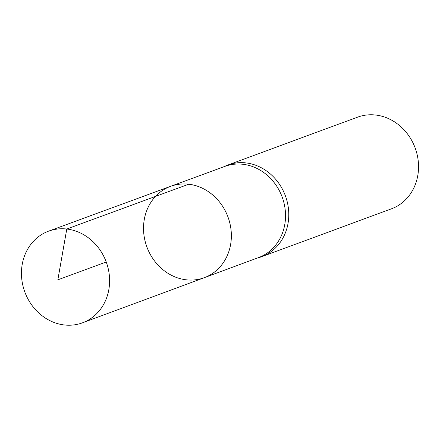 <?xml version="1.0" encoding="UTF-8"?>
<svg xmlns="http://www.w3.org/2000/svg" width="440" height="440" viewBox="0 0 440 440"><rect width="100%" height="100%" fill="white"/><g stroke="black" fill="none" stroke-linecap="round" stroke-linejoin="round"><path stroke-width="0.66" d="M204.347 277.673A48.686 43.225 69.7 0 0 227.997 217.047A48.686 43.225 69.7 0 0 170.638 186.318L224.917 166.375A48.609 43.159 69.7 0 1 242.941 164.274A48.609 43.159 69.7 0 1 284.801 206.921A48.609 43.159 69.7 0 1 258.566 257.582L204.347 277.673A48.686 43.225 -110.3 0 0 230.626 226.924A48.686 43.225 -110.3 0 0 188.694 184.212A48.686 43.225 -110.3 0 0 170.638 186.318A48.686 43.225 -110.3 0 0 146.889 246.972A48.686 43.225 -110.3 0 0 204.347 277.673L82.489 322.817A48.862 43.384 69.7 0 1 64.267 324.962A48.862 43.384 69.7 0 1 22.181 282.04A48.862 43.384 69.7 0 1 48.659 231.132A48.862 43.384 69.7 0 1 106.227 261.976A48.862 43.384 69.7 0 1 82.489 322.817M257.114 258.121L258.709 257.67A48.862 43.384 -110.3 0 0 261.619 256.729A48.862 43.384 -110.3 0 0 288.046 205.81A48.862 43.384 -110.3 0 0 245.966 162.916A48.862 43.384 -110.3 0 0 227.794 165.038A48.862 43.384 -110.3 0 0 224.966 166.21L223.46 166.909M261.619 256.729L391.386 208.852A48.862 43.384 -110.3 0 0 417.808 157.933A48.862 43.384 -110.3 0 0 375.727 115.038A48.862 43.384 -110.3 0 0 357.555 117.161L227.794 165.038M106.227 261.976L57.849 279.829L66.781 229.026L188.694 184.212M170.638 186.318L48.659 231.132"/></g></svg>
